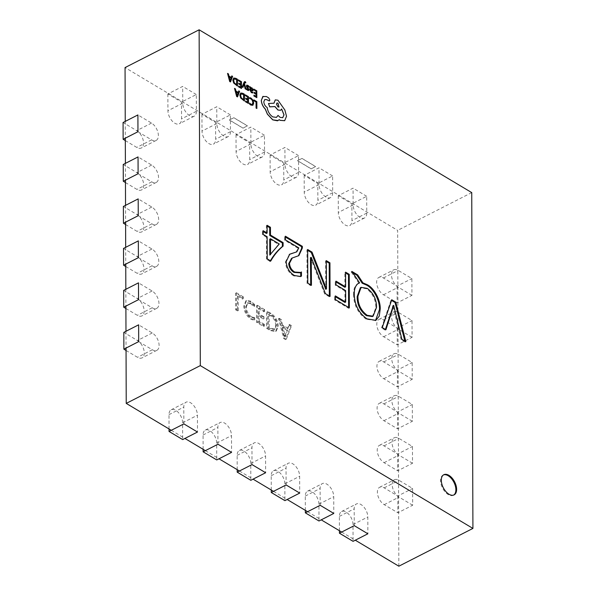 <?xml version="1.0" encoding="UTF-8"?>
<svg xmlns="http://www.w3.org/2000/svg" width="596" height="596" viewBox="0 0 596 596"><rect width="100%" height="100%" fill="white"/><g stroke="black" fill="none" stroke-linecap="round" stroke-linejoin="round"><path stroke-width="0.45" stroke-dasharray="2.98 2.23" d="M443.461 474.923A11.317 6.377 63 0 0 443.074 475.087A11.317 6.377 63 0 0 440.556 480.592A11.317 6.377 63 0 0 445.13 491.923A11.317 6.377 63 0 0 453.362 495.246A11.317 6.377 63 0 0 453.72 495.038M283.733 338.573L285.558 339.66L290.818 326.049L288.829 324.857L287.466 328.739L281.834 325.379L280.515 319.896L278.518 318.704L283.733 338.573L284.471 338.193L286.303 339.28L285.558 339.66M125.242 121.398L125.302 138.19M125.391 163.371L125.451 180.163M125.54 205.352L125.6 222.137M125.681 247.325L125.741 264.117M125.831 289.298L125.89 306.091M125.98 331.279L126.039 348.071M398.843 566.2L397.666 230.391L125.056 67.579M171.29 430.305L184.916 438.44M205.367 450.65L218.993 458.793M239.443 471.004L253.069 479.147M273.519 491.357L287.145 499.493M307.596 511.703L321.222 519.846M341.672 532.057L355.298 540.2M277.55 326.712C277.185 321.035 274.756 316.714 270.256 313.764L266.554 311.552L266.613 328.344L270.457 330.638L275.561 331.45L277.55 326.712L278.295 326.332C277.922 320.655 275.494 316.342 271.001 313.392L270.256 313.764M258.411 308.534L263.901 311.805L263.894 309.965L256.578 305.599L256.638 322.391L263.618 326.556L263.611 324.716L258.455 321.639L258.44 316.111L263.261 318.987L263.253 317.147L258.433 314.263L258.411 308.534L259.156 308.154L264.639 311.432L263.901 311.805M250.424 303.558L253.926 306.724L253.918 304.876L250.164 301.561L245.865 300.853L243.809 306.031C244.047 311.641 246.364 315.992 250.767 319.091L253.978 320.343L253.97 318.085L250.782 317.258C247.444 314.844 245.723 311.514 245.634 307.26L247.258 303.059L250.424 303.558L251.169 303.178L254.671 306.344L253.926 306.724M237.469 296.026L242.624 299.103L242.617 297.255L235.636 293.09L235.696 309.883L237.521 310.97L237.469 296.026L238.206 295.646L243.362 298.723L242.624 299.103M471.741 192.605L397.666 230.391M315.589 166.604L301.956 158.462L297.516 160.734L311.142 168.869L315.589 166.604L311.142 168.787L297.516 160.644L301.956 158.38L315.589 166.522M247.437 125.905L233.803 117.762L229.363 120.027L242.989 128.17L247.437 125.816L242.989 128.088L229.363 119.945L233.803 117.68L247.437 125.816M385.403 329.446L385.18 330.132L385.917 329.759M385.18 330.132L381.522 327.949L382.26 327.569M381.522 327.949L391.043 300.123L391.781 299.751M391.043 300.123L391.55 300.429M404.878 341.076L405.124 342.044L405.861 341.672M405.124 342.044L401.138 339.66L401.875 339.288M401.138 339.66L393.598 309.138L394.343 308.758M393.598 309.138L393.04 305.815L393.777 305.435M270.383 260.757L270.048 261.376L270.785 260.996M270.048 261.376L266.494 259.253L267.231 258.873M266.494 259.253L266.412 237.141L267.157 236.761M266.412 237.141L262.426 234.757L263.164 234.377M262.426 234.757L262.411 231.069L263.149 230.689M262.411 231.069L263.156 231.516M266.405 233.453L266.375 225.668L267.112 225.295M266.375 225.668L267.12 226.115M269.794 255.073L278.511 244.36L269.742 239.123M278.511 244.36L279.256 243.988M298.41 255.855L291.541 258.373M299.892 272.834L301.449 271.97M300.384 276.663L293.679 275.896L294.424 275.523M293.679 275.896C288.702 272.856 285.946 268.215 285.41 261.979L286.155 261.607M285.41 261.979L289.388 254.38M296.056 252.212L298.052 248.271L298.797 247.891M298.052 248.271L284.672 240.277L285.41 239.897M284.672 240.277L284.657 236.59L285.402 236.21M284.657 236.59L285.402 237.037M310.702 284.836L310.71 285.655L307.052 283.473L307.789 283.1M307.052 283.473L306.933 249.895L307.678 249.515M306.933 249.895L307.678 250.335M325.759 289.336L325.55 261.011L326.288 260.638M325.55 261.011L326.295 261.458M329.32 295.959L329.327 296.778L330.065 296.398M329.327 296.778L324.671 293.999L325.409 293.619M324.671 293.999L310.509 257.748L311.246 257.368M310.71 285.655L311.447 285.283M348.6 307.469L348.608 308.296L334.647 299.952L335.384 299.579M334.647 299.952L334.632 296.272L335.369 295.892M334.632 296.272L335.377 296.711M344.935 302.425L344.898 290.96L345.635 290.58M344.898 290.96L335.257 285.201L335.995 284.821M335.257 285.201L335.243 281.513L335.98 281.133M335.243 281.513L335.988 281.96M344.883 287.272L344.831 272.528L345.576 272.149M344.831 272.528L345.576 272.975M348.608 308.296L349.345 307.916M375.51 320.544L366.242 319.233L366.987 318.86M366.242 319.233C358.084 313.421 353.853 305.301 353.54 294.878L354.277 294.498M353.54 294.878C353.383 289.924 354.553 286.356 357.056 284.158L357.794 283.778M357.056 284.158L358.241 283.487M358.866 283.264L351.133 271.798L351.871 271.418M351.133 271.798L352.802 272.789M372.373 316.573L375.808 307.752C375.8 299.825 372.716 293.5 366.57 288.777L360.371 287.726M375.808 307.752L376.553 307.372M366.57 288.777L367.307 288.397M286.303 339.28L291.563 325.669L290.818 326.049M291.563 325.669L289.567 324.477L288.829 324.857M289.567 324.477L288.203 328.366L287.466 328.739M288.203 328.366L282.571 324.999L281.834 325.379M282.571 324.999L281.252 319.516L280.515 319.896M281.252 319.516L279.263 318.324L278.518 318.704M279.263 318.324L284.471 338.193M283.04 327.122L287.6 329.841L285.365 336.68L283.04 327.122L282.295 327.495L286.855 330.221L284.62 337.06L282.295 327.495M287.6 329.841L286.855 330.221M285.097 335.347L284.359 335.727M285.32 336.658L284.575 337.031M285.365 336.68L284.62 337.06M285.573 335.63L284.828 336.01M271.001 313.392L267.291 311.179L266.554 311.552M267.291 311.179L267.351 327.964L266.613 328.344M267.351 327.964L271.195 330.266L270.457 330.638M271.195 330.266L276.298 331.078L278.295 326.332M276.462 325.192L275.024 329.104L271.18 328.418L269.176 327.219L269.124 314.114L271.061 315.269C274.525 317.534 276.328 320.842 276.462 325.192L275.725 325.572L274.287 329.484L270.442 328.791L268.431 327.591L268.386 314.487L270.323 315.642C273.78 317.914 275.583 321.222 275.725 325.572M271.18 328.418L270.442 328.791M269.176 327.219L268.431 327.591M271.061 315.269L270.323 315.642M269.124 314.114L268.386 314.487M264.639 311.432L264.631 309.585L263.894 309.965M264.631 309.585L257.316 305.219L256.578 305.599M257.316 305.219L257.375 322.011L256.638 322.391M257.375 322.011L264.356 326.183L263.618 326.556M264.356 326.183L264.356 324.336L263.611 324.716M264.356 324.336L259.2 321.259L258.455 321.639M259.2 321.259L259.178 315.731L258.44 316.111M259.178 315.731L263.998 318.607L263.261 318.987M263.998 318.607L263.991 316.767L263.253 317.147M263.991 316.767L259.171 313.891L258.433 314.263M259.171 313.891L259.156 308.154M254.671 306.344L254.663 304.504L253.918 304.876M254.663 304.504L250.909 301.189L250.164 301.561M250.909 301.189L246.61 300.473L244.546 305.651L243.809 306.031M244.546 305.651C244.785 311.261 247.109 315.619 251.512 318.711L250.767 319.091M251.512 318.711L254.715 319.963L253.978 320.343M254.715 319.963L254.708 317.705L253.97 318.085M254.708 317.705L251.519 316.878L250.782 317.258M251.519 316.878C248.182 314.472 246.468 311.142 246.379 306.88L245.634 307.26M246.379 306.88L248.003 302.679L251.169 303.178M243.362 298.723L243.354 296.882L242.617 297.255M243.354 296.882L236.374 292.71L235.636 293.09M236.374 292.71L236.433 309.503L235.696 309.883M236.433 309.503L238.258 310.59L237.521 310.97M238.258 310.59L238.206 295.646M125.309 140.581L136.775 147.428A10.065 5.669 63 0 0 141.319 148.002A10.065 5.669 63 0 0 143.1 139.829A10.065 5.669 63 0 0 136.715 130.636L123.081 122.5M137.959 131.731L151.593 139.874A10.065 5.669 63 0 0 156.13 140.447A10.065 5.669 63 0 0 157.91 132.275A10.065 5.669 63 0 0 151.533 123.081L137.899 114.939M338.252 195.704L338.312 212.496A10.065 5.669 63 0 0 342.38 222.576A10.065 5.669 63 0 0 349.703 225.534A10.065 5.669 63 0 0 351.945 220.639L351.886 203.847L338.252 195.704L353.07 188.15L353.13 204.942A10.065 5.669 63 0 0 357.19 215.022A10.065 5.669 63 0 0 364.514 217.98A10.065 5.669 63 0 0 366.756 213.085L366.696 196.293L351.886 203.847M366.696 196.293L353.07 188.15M125.458 182.562L136.924 189.409A10.065 5.669 63 0 0 141.461 189.975A10.065 5.669 63 0 0 143.249 181.81A10.065 5.669 63 0 0 136.864 172.617L123.23 164.474M138.108 173.712L151.734 181.847A10.065 5.669 63 0 0 156.279 182.421A10.065 5.669 63 0 0 158.059 174.256A10.065 5.669 63 0 0 151.675 165.062L138.049 156.919M125.607 224.536L137.065 231.382A10.065 5.669 63 0 0 141.61 231.956A10.065 5.669 63 0 0 143.39 223.783A10.065 5.669 63 0 0 137.006 214.59L123.379 206.447M138.25 215.685L151.883 223.828A10.065 5.669 63 0 0 156.428 224.394A10.065 5.669 63 0 0 158.208 216.229A10.065 5.669 63 0 0 151.824 207.035L138.19 198.893M125.749 266.516L137.214 273.355A10.065 5.669 63 0 0 141.759 273.929A10.065 5.669 63 0 0 143.539 265.764A10.065 5.669 63 0 0 137.154 256.571L123.521 248.428M138.399 257.658L152.032 265.801A10.065 5.669 63 0 0 156.569 266.375A10.065 5.669 63 0 0 158.35 258.21A10.065 5.669 63 0 0 151.973 249.009L138.339 240.873M125.898 308.49L137.363 315.336A10.065 5.669 63 0 0 141.9 315.91A10.065 5.669 63 0 0 143.688 307.737A10.065 5.669 63 0 0 137.304 298.544L123.67 290.401M138.548 299.639L152.174 307.782A10.065 5.669 63 0 0 156.718 308.348A10.065 5.669 63 0 0 158.499 300.183A10.065 5.669 63 0 0 152.114 290.99L138.488 282.847M126.047 350.463L137.505 357.309A10.065 5.669 63 0 0 142.049 357.883A10.065 5.669 63 0 0 143.83 349.718A10.065 5.669 63 0 0 137.445 340.517L123.819 332.382M138.689 341.612L152.323 349.755A10.065 5.669 63 0 0 156.867 350.329A10.065 5.669 63 0 0 158.648 342.156A10.065 5.669 63 0 0 152.263 332.963L138.63 324.827M304.176 175.358L304.236 192.15A10.065 5.669 63 0 0 308.303 202.223A10.065 5.669 63 0 0 315.627 205.18A10.065 5.669 63 0 0 317.869 200.286L317.81 183.494L304.176 175.358L318.994 167.804L319.054 184.589A10.065 5.669 63 0 0 323.114 194.668A10.065 5.669 63 0 0 330.437 197.626A10.065 5.669 63 0 0 332.68 192.731L332.62 175.939L317.81 183.494M332.62 175.939L318.994 167.804M270.1 155.005L270.159 171.797A10.065 5.669 63 0 0 274.227 181.877A10.065 5.669 63 0 0 281.55 184.834A10.065 5.669 63 0 0 283.793 179.94L283.733 163.148L270.1 155.005L284.918 147.45L284.977 164.243A10.065 5.669 63 0 0 289.038 174.315A10.065 5.669 63 0 0 296.361 177.28A10.065 5.669 63 0 0 298.603 172.378L298.544 155.593L283.733 163.148M298.544 155.593L284.918 147.45M236.023 134.651L236.083 151.444A10.065 5.669 63 0 0 240.151 161.523A10.065 5.669 63 0 0 247.474 164.481A10.065 5.669 63 0 0 249.717 159.586L249.657 142.794L236.023 134.651L250.841 127.097L250.901 143.889A10.065 5.669 63 0 0 254.961 153.969A10.065 5.669 63 0 0 262.285 156.927A10.065 5.669 63 0 0 264.527 152.032L264.468 135.24L249.657 142.794M264.468 135.24L250.841 127.097M201.947 114.305L202.007 131.09A10.065 5.669 63 0 0 206.074 141.17A10.065 5.669 63 0 0 213.398 144.128A10.065 5.669 63 0 0 215.64 139.233L215.581 122.441L201.947 114.305L216.765 106.744L216.825 123.536A10.065 5.669 63 0 0 220.885 133.616A10.065 5.669 63 0 0 228.208 136.573A10.065 5.669 63 0 0 230.451 131.679L230.391 114.886L215.581 122.441M230.391 114.886L216.765 106.744M167.871 93.952L167.93 110.744A10.065 5.669 63 0 0 171.998 120.824A10.065 5.669 63 0 0 179.321 123.782A10.065 5.669 63 0 0 181.564 118.88L181.504 102.095L167.871 93.952L182.689 86.398L182.749 103.19A10.065 5.669 63 0 0 186.809 113.262A10.065 5.669 63 0 0 194.132 116.227A10.065 5.669 63 0 0 196.375 111.325L196.315 94.533L181.504 102.095M196.315 94.533L182.689 86.398M411.933 295.355L398.299 287.212A10.065 5.669 -117 0 1 391.915 278.019A10.065 5.669 -117 0 1 393.695 269.854A10.065 5.669 -117 0 1 398.24 270.42L411.873 278.563L411.933 295.355L397.115 302.91L383.489 294.767A10.065 5.669 -117 0 1 377.104 285.573A10.065 5.669 -117 0 1 378.885 277.408A10.065 5.669 -117 0 1 383.429 277.982L397.055 286.117L411.873 278.563M397.055 286.117L397.115 302.91M412.082 337.329L398.448 329.193A10.065 5.669 -117 0 1 392.064 320A10.065 5.669 -117 0 1 393.844 311.827A10.065 5.669 -117 0 1 398.389 312.401L412.022 320.544L412.082 337.329L397.264 344.89L383.63 336.747A10.065 5.669 -117 0 1 377.246 327.554A10.065 5.669 -117 0 1 379.034 319.382A10.065 5.669 -117 0 1 383.571 319.955L397.204 328.098L412.022 320.544M397.204 328.098L397.264 344.89M412.223 379.309L398.597 371.166A10.065 5.669 -117 0 1 392.213 361.973A10.065 5.669 -117 0 1 393.993 353.808A10.065 5.669 -117 0 1 398.538 354.374L412.164 362.517L412.223 379.309L397.413 386.864L383.779 378.721A10.065 5.669 -117 0 1 377.395 369.527A10.065 5.669 -117 0 1 379.175 361.362A10.065 5.669 -117 0 1 383.72 361.936L397.353 370.071L412.164 362.517M397.353 370.071L397.413 386.864M412.372 421.283L398.739 413.147A10.065 5.669 -117 0 1 392.354 403.946A10.065 5.669 -117 0 1 394.135 395.781A10.065 5.669 -117 0 1 398.679 396.355L412.313 404.49L412.372 421.283L397.554 428.837L383.928 420.702A10.065 5.669 -117 0 1 377.544 411.508A10.065 5.669 -117 0 1 379.324 403.336A10.065 5.669 -117 0 1 383.869 403.909L397.495 412.052L412.313 404.49M397.495 412.052L397.554 428.837M412.521 463.263L398.888 455.12A10.065 5.669 -117 0 1 392.503 445.927A10.065 5.669 -117 0 1 394.284 437.755A10.065 5.669 -117 0 1 398.828 438.328L412.462 446.471L412.521 463.263L397.703 470.818L384.07 462.675A10.065 5.669 -117 0 1 377.685 453.482A10.065 5.669 -117 0 1 379.473 445.316A10.065 5.669 -117 0 1 384.01 445.882L397.644 454.025L412.462 446.471M397.644 454.025L397.703 470.818M412.663 505.237L399.037 497.094A10.065 5.669 -117 0 1 392.652 487.9A10.065 5.669 -117 0 1 394.433 479.735A10.065 5.669 -117 0 1 398.977 480.309L412.603 488.444L412.663 505.237L397.852 512.791L384.219 504.656A10.065 5.669 -117 0 1 377.834 495.455A10.065 5.669 -117 0 1 379.615 487.29A10.065 5.669 -117 0 1 384.159 487.863L397.793 496.006L412.603 488.444M397.793 496.006L397.852 512.791M354.248 525.642L354.188 508.85A10.065 5.669 -117 0 1 356.43 503.955A10.065 5.669 -117 0 1 363.754 506.913A10.065 5.669 -117 0 1 367.821 516.993L367.874 533.785M339.422 530.716L339.37 516.404A10.065 5.669 -117 0 1 341.612 511.51A10.065 5.669 -117 0 1 348.936 514.467A10.065 5.669 -117 0 1 353.003 524.547L353.063 541.339M320.171 505.289L320.112 488.504A10.065 5.669 -117 0 1 322.354 483.602A10.065 5.669 -117 0 1 329.677 486.567A10.065 5.669 -117 0 1 333.745 496.639L333.797 513.432M305.346 510.362L305.294 496.058A10.065 5.669 -117 0 1 307.536 491.164A10.065 5.669 -117 0 1 314.859 494.121A10.065 5.669 -117 0 1 318.927 504.194L318.987 520.986M286.095 484.943L286.035 468.151A10.065 5.669 -117 0 1 288.278 463.256A10.065 5.669 -117 0 1 295.601 466.214A10.065 5.669 -117 0 1 299.669 476.293L299.721 493.078M271.269 490.016L271.217 475.705A10.065 5.669 -117 0 1 273.46 470.81A10.065 5.669 -117 0 1 280.783 473.768A10.065 5.669 -117 0 1 284.851 483.848L284.91 500.64M252.019 464.589L251.959 447.797A10.065 5.669 -117 0 1 254.201 442.902A10.065 5.669 -117 0 1 261.525 445.86A10.065 5.669 -117 0 1 265.592 455.94L265.645 472.732M237.193 469.663L237.141 455.351A10.065 5.669 -117 0 1 239.383 450.457A10.065 5.669 -117 0 1 246.707 453.414A10.065 5.669 -117 0 1 250.774 463.494L250.834 480.287M217.942 444.236L217.883 427.451A10.065 5.669 -117 0 1 220.125 422.549A10.065 5.669 -117 0 1 227.448 425.507A10.065 5.669 -117 0 1 231.516 435.587L231.568 452.379M203.117 449.31L203.065 435.005A10.065 5.669 -117 0 1 205.307 430.103A10.065 5.669 -117 0 1 212.63 433.068A10.065 5.669 -117 0 1 216.698 443.141L216.758 459.933M183.866 423.89L183.806 407.098A10.065 5.669 -117 0 1 186.049 402.203A10.065 5.669 -117 0 1 193.372 405.161A10.065 5.669 -117 0 1 197.44 415.241L197.492 432.025M169.041 428.956L168.988 414.652A10.065 5.669 -117 0 1 171.231 409.757A10.065 5.669 -117 0 1 178.554 412.715A10.065 5.669 -117 0 1 182.622 422.795L182.681 439.587M256.794 108.524L256.772 101.7L253.844 99.949M252.741 105.336L253.628 103.101L252.913 100.21L251.005 98.139L249.471 97.617M252.302 104.412L250.797 104.263L249.486 103.078M247.653 99.241L245.671 98.139M247.66 102.207L245.522 101.015M248.383 103.503L248.361 96.671L245.373 94.891M244.353 101.096L244.33 94.265L242.803 93.356L240.657 93.028M241.261 93.818L240.583 95.502L241.194 97.781L243.63 99.8M238.214 92.395L235.882 91.084L235.308 88.879L234.519 88.409M237.417 96.954L239.51 91.389L238.713 90.912M236.202 92.045L237.148 95.442M256.027 93.43L254.045 92.328M256.034 96.396L253.896 95.204M256.757 97.692L256.734 90.86L253.747 89.08M252.764 90.875L252.749 88.752L251.825 87.821L250.603 87.955L250.596 87.202L249.903 86.785M252.711 92.991L252.711 92.157L251.415 91.97L250.685 90.331M251.05 88.275L251.654 88.417L250.901 88.364L250.603 89.646L252.205 90.145L252.384 89.638M251.609 90.011L252.19 90.152M248.964 87.277L248.964 86.39L246.655 85.191M248.122 89.743L246.491 88.677M248.532 90.555L248.77 88.893L247.184 86.867L247.005 86.293L247.824 86.122L247.079 86.256M242.863 87.448L244.055 84.2M245.947 89.288L244.375 83.492L245.381 82.524L244.747 82.747M245.775 82.859L245.775 82.099L244.554 81.645M240.672 84.259L238.691 83.157M240.68 87.225L238.542 86.033M241.402 88.521L241.38 81.689L238.393 79.909M237.372 86.115L237.35 79.283L235.822 78.374L233.677 78.046M234.28 78.836L233.595 80.52L234.213 82.807L236.649 84.818M231.233 77.413L228.901 76.102L228.328 73.897L227.538 73.427M230.436 81.972L232.529 76.407L231.732 75.93M229.222 77.07L230.168 80.46M269.422 100.992L269.794 100.143L268.64 97.953L266.315 96.567L262.739 96.604M276.432 117.397L272.685 116.935C269.578 114.76 267.731 111.638 267.142 107.571L266.829 107.384C264.952 106.043 263.924 104.173 263.737 101.76L264.788 99.51M282.698 117.71L280.038 117.405L277.945 115.43M280.545 110.312L281.625 109.075M273.929 102.758L273.929 103.242L268.423 103.54M284.389 120.846L286.445 116.287L284.776 110.007L277.855 100.255L275.27 99.912M279.256 119.669L277.453 120.802M276.924 103.048L276.373 104.166L277.922 106.982L278.98 107.086M294.268 257.383L295.005 257.01M325.632 284.575L326.377 284.195M311.611 260.713L312.349 260.333M151.593 139.874L136.775 147.428M151.533 123.081L136.715 130.636M353.13 204.942L338.312 212.496M366.756 213.085L351.945 220.639M151.734 181.847L136.924 189.409M151.675 165.062L136.864 172.617M151.883 223.828L137.065 231.382M151.824 207.035L137.006 214.59M152.032 265.801L137.214 273.355M151.973 249.009L137.154 256.571M152.174 307.782L137.363 315.336M152.114 290.99L137.304 298.544M152.323 349.755L137.505 357.309M152.263 332.963L137.445 340.517M319.054 184.589L304.236 192.15M332.68 192.731L317.869 200.286M284.977 164.243L270.159 171.797M298.603 172.378L283.793 179.94M250.901 143.889L236.083 151.444M264.527 152.032L249.717 159.586M216.825 123.536L202.007 131.09M230.451 131.679L215.64 139.233M182.749 103.19L167.93 110.744M196.375 111.325L181.564 118.88M383.489 294.767L398.299 287.212M383.429 277.982L398.24 270.42M383.63 336.747L398.448 329.193M383.571 319.955L398.389 312.401M383.779 378.721L398.597 371.166M383.72 361.936L398.538 354.374M383.928 420.702L398.739 413.147M383.869 403.909L398.679 396.355M384.07 462.675L398.888 455.12M384.01 445.882L398.828 438.328M384.219 504.656L399.037 497.094M384.159 487.863L398.977 480.309M339.37 516.404L354.188 508.85M353.003 524.547L367.821 516.993M305.294 496.058L320.112 488.504M318.927 504.194L333.745 496.639M271.217 475.705L286.035 468.151M284.851 483.848L299.669 476.293M237.141 455.351L251.959 447.797M250.774 463.494L265.592 455.94M203.065 435.005L217.883 427.451M216.698 443.141L231.516 435.587M168.988 414.652L183.806 407.098M182.622 422.795L197.44 415.241M443.074 475.087L443.819 474.714M453.362 495.246L454.1 494.874M300.749 276.499L300.004 276.879M289.738 254.187L289 254.566M298.842 255.639L298.104 256.019M375.882 320.372L375.145 320.745M358.613 283.279L357.876 283.651M275.561 331.45L276.298 331.078M274.287 329.484L275.024 329.104M245.865 300.853L246.61 300.473M247.258 303.059L248.003 302.679M156.13 140.447L141.319 148.002M364.514 217.98L349.703 225.534M156.279 182.421L141.461 189.975M156.428 224.394L141.61 231.956M156.569 266.375L141.759 273.929M156.718 308.348L141.9 315.91M156.867 350.329L142.049 357.883M330.437 197.626L315.627 205.18M296.361 177.28L281.55 184.834M262.285 156.927L247.474 164.481M228.208 136.573L213.398 144.128M194.132 116.227L179.321 123.782M378.885 277.408L393.695 269.854M379.034 319.382L393.844 311.827M379.175 361.362L393.993 353.808M379.324 403.336L394.135 395.781M379.473 445.316L394.284 437.755M379.615 487.29L394.433 479.735M341.612 511.51L356.43 503.955M307.536 491.164L322.354 483.602M273.46 470.81L288.278 463.256M239.383 450.457L254.201 442.902M205.307 430.103L220.125 422.549M171.231 409.757L186.049 402.203"/><path stroke-width="0.89" d="M456.618 489.368A11.317 6.377 63 0 0 452.051 478.037A11.317 6.377 63 0 0 443.819 474.714A11.317 6.377 63 0 0 441.301 480.212A11.317 6.377 63 0 0 445.868 491.544A11.317 6.377 63 0 0 454.1 494.874A11.317 6.377 63 0 0 456.618 489.368M453.72 495.038A11.317 6.377 63 0 0 455.88 489.748A11.317 6.377 63 0 0 451.537 478.677A11.317 6.377 63 0 0 443.461 474.923M199.131 29.8L200.308 365.609L472.919 528.421L471.741 192.605L199.131 29.8L125.056 67.579L125.242 121.398M125.302 138.19L125.391 163.371M125.451 180.163L125.54 205.352M125.6 222.137L125.681 247.325M125.741 264.117L125.831 289.298M125.89 306.091L125.98 331.279M126.039 348.071L126.233 403.395L171.29 430.305M184.916 438.44L205.367 450.65M218.993 458.793L239.443 471.004M253.069 479.147L273.519 491.357M287.145 499.493L307.596 511.703M321.222 519.846L341.672 532.057M355.298 540.2L398.843 566.2L472.919 528.421M335.384 299.579L335.369 295.892L345.68 302.045L345.635 290.58L335.995 284.821L335.98 281.133L345.628 286.892L345.576 272.149L349.234 274.331L349.345 307.916L335.384 299.579M295.005 257.01L292.286 257.993L289.477 263.261C289.812 267.224 291.571 270.144 294.744 272.037L300.63 272.454L301.449 271.97L301.464 276.075L300.749 276.499L294.424 275.523C289.447 272.476 286.691 267.842 286.155 261.607L289.738 254.187L296.801 251.832L298.797 247.891L285.41 239.897L285.402 236.21L302.358 246.342L302.358 248.003L298.842 255.639L295.005 257.01M385.917 329.759L382.26 327.569L391.781 299.751L395.774 302.127L405.861 341.672L401.875 339.288L393.695 305.383L385.917 329.759M270.785 260.996L267.231 258.873L267.157 236.761L263.164 234.377L263.149 230.689L267.142 233.073L267.112 225.295L270.442 227.277L270.465 235.062L283.1 242.602L283.115 246.096C278.287 250.044 274.182 255.006 270.785 260.996M307.789 283.1L307.678 249.515L312.013 252.108L326.496 288.956L326.288 260.638L329.946 262.821L330.065 296.398L325.409 293.619L311.246 257.368L311.447 285.283L307.789 283.1M367.307 284.724C374.698 288.486 380.702 300.704 380.203 309.19L379.265 316.111L375.882 320.372L366.987 318.86C358.829 313.042 354.59 304.921 354.277 294.498C354.121 289.552 355.298 285.976 357.794 283.778L359.604 282.884L351.871 271.418L357.697 274.898L362.912 282.854L367.307 284.724L366.562 285.097C373.96 288.866 379.965 301.084 379.466 309.57L380.203 309.19M200.308 365.609L126.233 403.395M391.55 300.429L395.036 302.507L395.774 302.127M395.036 302.507L404.878 341.076M393.107 308.065L392.362 308.445L392.958 305.763L393.695 305.383M392.362 308.445L385.403 329.446M263.156 231.516L266.405 233.453L267.142 233.073M267.12 226.115L269.697 227.657L270.442 227.277M269.697 227.657L269.727 235.435L270.465 235.062M269.727 235.435L282.362 242.982L283.1 242.602M282.362 242.982L282.37 246.476L283.115 246.096M282.37 246.476C277.55 250.417 273.437 255.386 270.048 261.376M270.48 238.743L269.742 239.123L269.794 255.073L279.256 243.988L270.48 238.743L270.532 254.701M292.286 257.993L291.541 258.373L288.732 263.641L289.477 263.261M288.732 263.641C289.075 267.597 290.826 270.524 293.999 272.409L294.744 272.037M293.999 272.409L299.892 272.834L300.63 272.454M300.712 272.417L300.719 276.455L301.464 276.075M289.388 254.38L296.801 251.832M285.402 237.037L301.613 246.714L302.358 246.342M301.613 246.714L301.621 248.383L302.358 248.003M301.621 248.383L298.41 255.855M307.678 250.335L311.268 252.48L312.013 252.108M311.268 252.48L324.731 286.542L325.476 286.162M324.731 286.542L325.647 289.269L326.392 288.889M325.647 289.269L326.496 288.956M326.295 261.458L329.208 263.194L329.946 262.821M329.208 263.194L329.32 295.959M310.702 284.836L310.434 257.703L311.172 257.33M335.377 296.711L344.935 302.425L345.68 302.045M335.988 281.96L344.883 287.272L345.628 286.892M345.576 272.975L348.489 274.711L349.234 274.331M348.489 274.711L348.6 307.469M379.466 309.57L375.51 320.544M358.241 283.487L359.604 282.884M352.802 272.789L356.959 275.27L357.697 274.898M356.959 275.27L362.174 283.227L362.912 282.854M362.174 283.227L366.562 285.097M361.109 287.346L360.371 287.726L357.19 296.57C357.064 304.601 360.148 310.963 366.436 315.671L372.373 316.573L373.118 316.193L376.553 307.372C376.538 299.453 373.454 293.128 367.307 288.397L361.109 287.346L357.935 296.19C357.809 304.221 360.885 310.59 367.173 315.291L373.118 316.193M366.436 315.671L367.173 315.291M357.19 296.57L357.935 296.19M123.141 139.285L123.081 122.5L137.899 114.939L137.959 131.731L123.141 139.285L125.309 140.581M123.29 181.266L123.23 164.474L138.049 156.919L138.108 173.712L123.29 181.266L125.458 182.562M123.439 223.239L123.379 206.447L138.19 198.893L138.25 215.685L123.439 223.239L125.607 224.536M123.581 265.22L123.521 248.428L138.339 240.873L138.399 257.658L123.581 265.22L125.749 266.516M123.73 307.193L123.67 290.401L138.488 282.847L138.548 299.639L123.73 307.193L125.898 308.49M123.879 349.174L123.819 332.382L138.63 324.827L138.689 341.612L123.879 349.174L126.047 350.463M339.429 533.197L354.248 525.642L367.874 533.785L353.063 541.339L339.429 533.197L339.422 530.716M305.353 512.851L320.171 505.289L333.797 513.432L318.987 520.986L305.353 512.851L305.346 510.362M271.277 492.497L286.095 484.943L299.721 493.078L284.91 500.64L271.277 492.497L271.269 490.016M237.201 472.144L252.019 464.589L265.645 472.732L250.834 480.287L237.201 472.144L237.193 469.663M203.124 451.798L217.942 444.236L231.568 452.379L216.758 459.933L203.124 451.798L203.117 449.31M169.048 431.444L183.866 423.89L197.492 432.025L182.681 439.587L169.048 431.444L169.041 428.956M253.918 99.912L253.851 100.731L256.056 102.05L256.079 108.099L256.869 108.487L256.846 101.655L253.918 99.912L253.851 100.731M253.918 100.694L256.056 102.05M256.131 102.013L256.079 108.099M256.153 108.062L256.869 108.487M249.545 97.58L249.545 98.429L250.976 98.824L252.399 100.396L252.95 102.668L252.376 104.374L250.871 104.225L249.56 103.041L249.568 103.965L250.879 105.03L252.913 105.239L253.702 103.063L252.987 100.173L251.072 98.102L249.545 97.58L249.471 98.467L250.901 98.861L252.331 100.433L252.875 102.706L252.22 104.464M249.56 103.041L249.493 104.002L250.804 105.067L252.838 105.276M245.448 94.853L245.455 95.636L247.72 96.984L247.727 99.286L245.746 98.102L245.746 98.884L247.727 100.068L247.735 102.251L245.597 100.977L245.597 101.76L248.458 103.466L248.435 96.634L245.373 94.891L245.381 95.673L247.645 97.021L247.653 99.241M245.746 98.102L245.671 98.921L247.653 100.106L247.66 102.207M245.597 100.977L245.522 101.797L248.458 103.466M244.405 94.228L242.877 93.319L240.724 92.991L239.897 95.032L240.747 97.96L244.427 101.059L244.405 94.228M240.732 92.991L239.83 95.069L240.672 97.997L244.427 101.059M243.704 99.845L243.69 94.578L241.238 93.825L240.65 95.457L241.268 97.744L243.704 99.845M243.63 99.8L243.615 94.615L241.164 93.863M234.593 88.372L236.731 96.463L237.491 96.917L239.585 91.352L238.787 90.875L238.266 92.425L235.956 91.046L235.383 88.841L234.519 88.409L236.657 96.5L237.491 96.917M238.042 93.065L236.18 91.955L237.111 95.822L238.042 93.065L236.202 92.045M238.787 90.875L238.214 92.395M237.059 95.867L237.968 93.103M253.821 89.042L253.829 89.825L256.094 91.173L256.101 93.475L254.12 92.291L254.12 93.073L256.101 94.257L256.109 96.44L253.97 95.159L253.97 95.949L256.831 97.655L256.809 90.823L253.747 89.08L253.754 89.862L256.019 91.21L256.027 93.43M254.12 92.291L254.045 93.11L256.027 94.295L256.034 96.396M253.97 95.159L253.896 95.986L256.831 97.655M251.423 92.589L252.786 92.954L252.786 92.119L251.49 91.933L250.685 90.264L252.801 90.86L253.166 89.951L251.899 87.783L250.678 87.917L250.67 87.158L249.977 86.748L249.985 89.884L251.348 92.626L252.786 92.954M251.609 90.011L252.279 90.108L252.458 89.601L251.728 88.372L250.976 88.32L250.678 89.609L252.25 90.123M252.205 90.145L252.183 88.953L250.976 88.32M249.977 86.748L249.91 89.921L251.348 92.626M250.685 90.331L252.764 90.875M251.654 88.417L250.901 88.364M249.039 87.239L249.039 86.353L247.958 85.429L246.811 85.124L246.364 85.913L248.331 89.393L247.571 89.594L246.565 88.64L246.565 89.474L247.504 90.249L248.599 90.517L249.046 89.743L247.079 86.256L247.899 86.085L249.039 87.239L247.824 86.122L247.005 86.293M246.737 85.161L246.528 86.897L248.1 88.886L248.048 89.78M246.565 88.64L246.491 89.512L248.674 90.495M247.079 86.256L247.824 86.122M244.092 84.036L245.239 88.782L246.014 89.251L244.449 83.455L244.747 82.747L245.85 82.822L245.403 81.719L244.591 81.63L243.995 82.434L242.14 87.016L242.937 87.411L244.084 84.058M242.214 86.979L242.937 87.411M244.055 84.2L245.165 88.826L246.014 89.251M244.747 82.747L245.85 82.822M244.673 82.784L245.381 82.524M244.554 81.645L242.14 87.016M238.467 79.871L238.475 80.654L240.739 82.002L240.747 84.304L238.765 83.12L238.765 83.902L240.747 85.086L240.754 87.269L238.616 85.995L238.616 86.778L241.477 88.484L241.455 81.652L238.393 79.909L238.4 80.691L240.665 82.039L240.672 84.259M238.765 83.12L238.691 83.939L240.672 85.124L240.68 87.225M238.616 85.995L238.542 86.815L241.477 88.484M237.424 79.246L235.897 78.337L233.744 78.009L232.917 80.058L233.766 82.978L237.446 86.077L237.424 79.246M233.714 78.024L232.842 80.095L233.692 83.015L237.446 86.077M236.724 84.863L236.709 79.596L234.258 78.843L233.669 80.482L234.288 82.769L236.724 84.863M236.649 84.818L236.634 79.633L234.183 78.881M227.612 73.39L229.751 81.481L230.51 81.935L232.596 76.37L231.807 75.893L231.285 77.443L228.976 76.064L228.402 73.859L227.538 73.427L229.676 81.518L230.51 81.935M231.062 78.083L229.199 76.973L230.13 80.84L231.062 78.083L229.222 77.07M231.807 75.893L231.233 77.413M230.078 80.885L230.987 78.121M263.164 96.351L261.294 100.351C261.502 103.607 262.814 106.505 265.22 109.038L267.366 114.149L272.73 119.871L277.453 120.802L279.256 119.669L280.165 120.303L284.687 120.683L286.52 116.25L284.851 109.969L277.93 100.217L275.307 99.89L274.004 103.205L268.498 103.503L269.735 106.803L275.002 106.565L277.967 109.977L280.582 110.297L281.655 108.986L284.039 114.864L282.735 117.695L280.113 117.367L278.019 115.393L276.47 117.382L272.759 116.898C269.653 114.723 267.805 111.601 267.217 107.533L266.904 107.347C265.026 106.006 263.998 104.136 263.812 101.722L264.825 99.495L266.635 99.629L269.459 100.977L269.869 100.106L268.714 97.915L266.39 96.522L262.814 96.567L261.368 100.307C261.577 103.57 262.888 106.468 265.295 109.001L267.433 114.112L272.804 119.833L278.079 120.556M263.127 96.366L262.739 96.604M277.982 103.153L276.961 103.026L276.447 104.129L277.989 106.945L279.017 107.071L277.982 103.153L276.924 103.048M264.788 99.51L266.561 99.666L269.422 100.992M278.019 115.393L276.432 117.397M281.588 109.023L283.964 114.901L282.698 117.71M268.498 103.503L269.66 106.848L274.927 106.602L277.892 110.014L280.545 110.312M275.27 99.912L273.929 103.242M279.181 119.707L280.09 120.34L284.612 120.72M277.453 120.802L278.041 120.578M278.98 107.086L277.907 103.19M291.459 253.665L292.204 253.293M310.628 262.687L311.365 262.307"/></g></svg>
